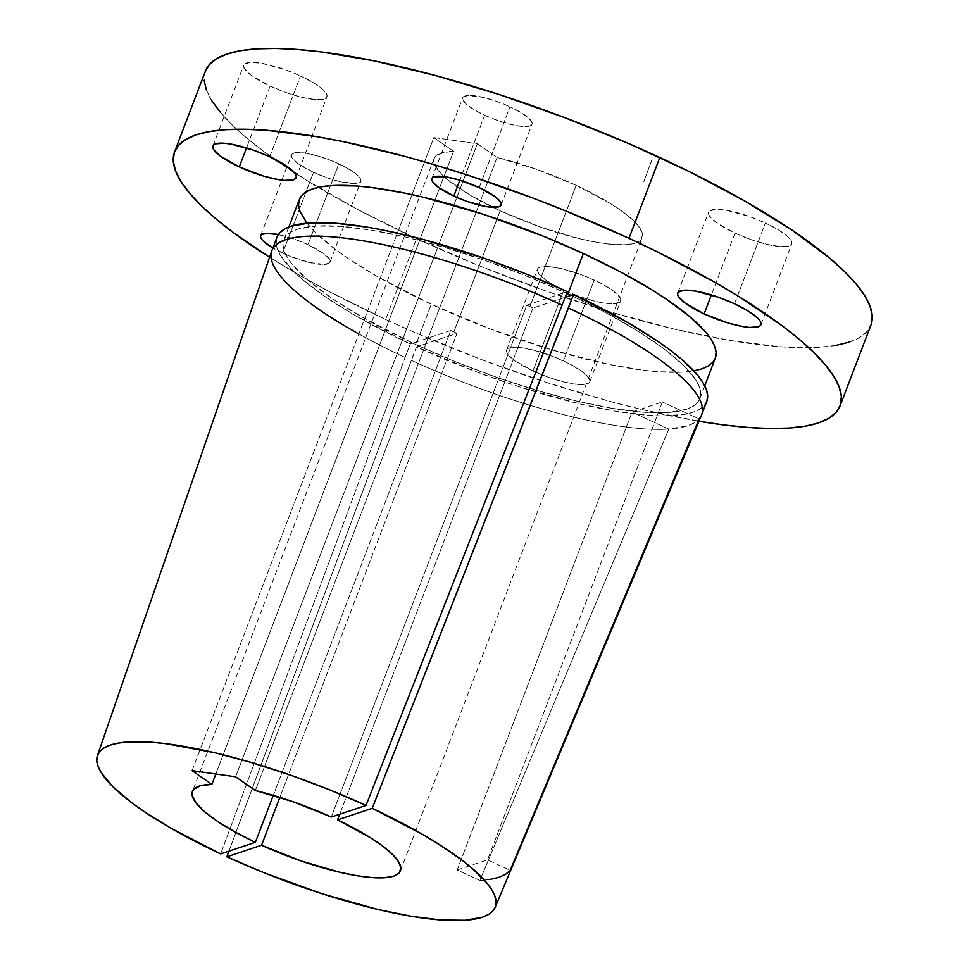 <?xml version="1.0" encoding="UTF-8"?>
<svg xmlns="http://www.w3.org/2000/svg" width="969" height="969" viewBox="0 0 969 969"><rect width="100%" height="100%" fill="white"/><g stroke="black" fill="none" stroke-linecap="round" stroke-linejoin="round"><path stroke-width="0.73" stroke-dasharray="4.84 3.63" d="M270.145 86.096L246.538 147.918L270.145 86.096L251.092 75.243L244.563 68.872L243.594 66.328L244.236 64.354L250.159 62.379L261.448 63.239L284.511 69.453L300.547 75.957A44.526 10.574 -159.1 0 0 243.752 65.141A44.526 10.574 -159.1 0 0 270.145 86.096A44.526 10.574 -159.1 0 0 326.941 96.912A44.526 10.574 -159.1 0 0 300.547 75.957L314.283 83.237L323.61 90.178L327.098 95.725L326.468 97.699L324.24 99.032L315.47 99.601L302.098 97.348L286.182 92.6L270.145 86.096M269.697 156.76L300.547 75.957L269.697 156.76M734.974 233.117L711.367 294.939L734.974 233.117L715.934 222.264L709.393 215.893L708.424 213.35L709.066 211.375L715.001 209.401L726.29 210.261L749.34 216.475L765.389 222.979A44.526 10.574 -159.1 0 0 708.593 212.163A44.526 10.574 -159.1 0 0 734.974 233.117A44.526 10.574 -159.1 0 0 791.77 243.934A44.526 10.574 -159.1 0 0 765.389 222.979L779.112 230.259L788.439 237.199L791.939 242.747L791.298 244.721L789.081 246.053L780.299 246.623L766.939 244.37L751.023 239.622L734.974 233.117M734.526 303.781L765.389 222.979L734.526 303.781M532.938 370.994A44.526 10.574 20.9 0 1 506.557 350.039A44.526 10.574 20.9 0 1 563.352 360.856L594.203 280.053A44.526 10.574 -159.1 0 0 537.407 269.237A44.526 10.574 -159.1 0 0 563.801 290.191L532.938 370.994L548.987 377.498L564.903 382.246L578.263 384.499L587.044 383.93L589.261 382.598L589.903 380.623L588.934 378.08L582.393 371.708L570.644 364.465L555.467 357.44L539.176 351.711L524.253 348.137L518.027 347.35L509.246 347.919L507.029 349.252L506.387 351.226L507.356 353.77L513.897 360.141L532.938 370.994L563.801 290.191L550.065 282.912L540.75 275.971L537.25 270.424L537.892 268.449L540.108 267.117L548.89 266.548L562.25 268.801L586.33 276.637L601.507 283.663L613.256 290.906L619.797 297.277L620.754 299.821L620.124 301.795L614.189 303.769L609.126 303.697L595.753 301.444L579.837 296.696L563.801 290.191A44.526 10.574 -159.1 0 0 620.596 301.008A44.526 10.574 -159.1 0 0 594.203 280.053L563.352 360.856A44.526 10.574 20.9 0 1 589.733 381.81A44.526 10.574 20.9 0 1 532.938 370.994M282.645 253.115A37.101 8.818 20.9 0 1 272.87 248.04L289.21 255.961L309.281 262.49L324.639 264.428L329.581 262.781L330.114 261.133L329.303 259.014L323.864 253.708L307.985 244.66L338.847 163.858A37.101 8.818 -159.1 0 0 291.512 154.846A37.101 8.818 -159.1 0 0 313.508 172.312L282.645 253.115L313.508 172.312L297.628 163.264L292.178 157.959L291.378 155.839L291.911 154.192L296.853 152.545L306.265 153.259L318.704 156.239L332.282 161.011L344.928 166.874L354.715 172.906L360.165 178.211L360.965 180.331L360.432 181.978L355.49 183.625L340.131 181.688L326.868 177.727L313.508 172.312A37.101 8.818 -159.1 0 0 360.831 181.324A37.101 8.818 -159.1 0 0 338.847 163.858L307.985 244.66L294.624 239.246L278.345 234.619A37.101 8.818 20.9 0 1 307.985 244.66A37.101 8.818 20.9 0 1 329.981 262.127A37.101 8.818 20.9 0 1 282.645 253.115M484.682 115.238L459.863 180.222L484.682 115.238L473.247 109.17L465.471 103.392L462.552 98.765L463.085 97.118L468.039 95.471L483.398 97.409L496.661 101.37L510.021 106.784A37.101 8.818 -159.1 0 0 462.697 97.772A37.101 8.818 -159.1 0 0 484.682 115.238A37.101 8.818 -159.1 0 0 532.017 124.25A37.101 8.818 -159.1 0 0 510.021 106.784L521.467 112.852L529.231 118.63L532.151 123.257L531.618 124.904L529.764 126.018L522.448 126.491L511.317 124.613L498.054 120.653L484.682 115.238M479.171 187.586L510.021 106.784L479.171 187.586M706.958 400.839L704.257 405.49L699.533 409.318L692.859 412.297L684.284 414.405L661.791 415.907L648.079 415.289L616.369 411.353L579.983 403.94L519.626 386.958L477.765 372.362L416.452 346.902L228.963 851.145L411.316 360.371A230.028 54.652 -159.1 0 0 668.78 429.073L479.873 880.446A214.258 50.909 -159.1 0 0 510.191 870.332L699.109 418.959A230.028 54.652 20.9 0 1 668.78 429.073A230.028 54.652 20.9 0 1 411.316 360.371L416.452 346.902L418.996 346.054L458.155 362.854L498.587 378.019L538.764 390.967L577.185 401.214L612.396 408.385L643.065 412.188L668.041 412.503L686.379 409.306L692.835 406.423L697.401 402.716L700.018 398.223L700.684 392.978L699.376 387.043L696.105 380.466L683.835 365.664L664.346 349.106L638.353 331.422L606.848 313.278L571.02 295.363A222.604 52.895 20.9 0 1 699.86 398.683A222.604 52.895 20.9 0 1 418.996 346.054A222.604 52.895 20.9 0 1 415.871 344.613L431.302 304.218A222.604 52.895 -159.1 0 0 715.279 358.288M220.472 112.44L232.136 124.892L246.744 138.034L264.162 151.758L306.713 180.416L358.167 209.74L416.537 238.628L385.686 319.431L416.767 333.348L481.254 359.499L546.734 382.537L610.7 401.602L641.345 409.402L698.952 421.249A356.168 84.63 20.9 0 1 385.686 319.431L416.537 238.628A356.168 84.63 -159.1 0 0 709.272 336.703A356.168 84.63 -159.1 0 0 870.913 325.124M706.789 401.336A230.028 54.652 -159.1 0 1 416.452 346.902L457.017 333.372L279.835 797.366L457.017 333.372A111.302 26.442 20.9 0 1 453.88 331.943L500.161 210.745L469.747 194.902L447.266 179.435L442.009 174.674L435.311 166.123L433.942 162.453L433.93 159.231L435.275 156.518L441.937 152.739L453.589 151.309L215.808 774.001L453.589 151.309A111.302 26.442 -159.1 0 0 434.197 158.359A111.302 26.442 -159.1 0 0 500.161 210.745L453.88 331.943A111.302 26.442 20.9 0 1 450.791 330.502L273.282 795.355L450.791 330.502L412.77 343.171A222.604 52.895 20.9 0 1 283.929 239.864A222.604 52.895 20.9 0 1 564.794 292.493A222.604 52.895 20.9 0 1 566.683 293.353A222.604 52.895 -159.1 0 0 564.794 292.493L525.634 275.68L485.203 260.528L445.013 247.579L406.605 237.32L371.393 230.162L340.725 226.346L315.749 226.043L297.41 229.241L290.954 232.124L286.388 235.83L283.772 240.324L283.105 245.569L284.414 251.492L287.684 258.069L292.88 265.215L308.832 280.986L331.689 298.186L360.565 316.173L412.77 343.171L410.238 344.019L405.09 357.488A230.028 54.652 20.9 0 1 358.845 333.954M532.998 308.045L339.707 814.226L532.998 308.045L565.157 297.326L532.998 308.045A111.302 26.442 20.9 0 0 529.91 306.592L554.958 240.99L529.91 306.592A111.302 26.442 20.9 0 1 532.998 308.045M576.192 185.394L554.958 240.99L576.192 185.394L610.506 203.587L623.806 212.538L633.823 220.932L640.146 228.454L642.568 234.801L640.969 239.743L635.422 243.086L626.131 244.685L613.474 244.503L597.909 242.541L580.056 238.858L540.278 227L500.161 210.745A111.302 26.442 -159.1 0 0 642.156 237.768A111.302 26.442 -159.1 0 0 576.192 185.394A111.302 26.442 -159.1 0 0 497.073 157.463L536.511 169.284L576.192 185.394M205.428 71.052L204.144 80.5M206.409 90.141L211.872 100.824M205.44 71.003A356.168 84.63 -159.1 0 0 416.537 238.628L479.582 265.942L544.881 290.664L609.913 311.812L672.195 328.6L729.33 340.373L779.112 346.672L800.648 347.689L819.641 347.253L835.932 345.4M849.353 342.118L859.782 337.442L867.11 331.434L871.264 324.143M651.774 160.188L643.695 181.857L651.774 160.188M433.833 137.586L477.329 143.739L497.073 157.463L255.332 790.522L497.073 157.463L477.329 143.739L235.588 776.799L477.329 143.739L433.833 137.586L412.043 194.648L433.833 137.586L453.589 151.309L433.833 137.586M490.459 879.343L479.873 880.446L457.198 869.956L632.054 412.079L662.384 401.965L632.054 412.079L668.78 429.073L479.873 880.446L457.198 869.956L632.054 412.079L668.78 429.073L687.724 425.766L694.385 422.787L699.109 418.959L662.384 401.965L699.109 418.959A230.028 54.652 -159.1 0 0 701.495 415.18M526.773 305.162A111.302 26.442 20.9 0 1 529.91 306.592A111.302 26.442 20.9 0 0 526.773 305.162L331.313 817.024L526.773 305.162L564.794 292.493L526.773 305.162M277.001 237.211A230.028 54.652 -159.1 0 0 410.238 344.019L356.265 316.112L326.396 297.507L302.764 279.726L293.571 271.356L280.889 256.046L277.509 249.251L276.153 243.11L276.989 237.235M385.686 319.431A356.168 84.63 20.9 0 1 269.564 257.294L300.596 275.862L327.316 290.543L385.686 319.431M306.967 223.161L316.039 233.129L336.061 249.929L348.598 258.784L378.116 276.989L431.302 304.218L491.029 329.254L552.16 349.966L609.428 364.538L643.004 370.219L657.915 371.745L683.242 372.12L693.804 370.885M299.36 199.457A222.604 52.895 -159.1 0 0 431.302 304.218L415.871 344.613A222.604 52.895 20.9 0 1 412.77 343.171L410.238 344.019L405.09 357.488L220.641 853.919L405.09 357.488A230.028 54.652 -159.1 0 1 271.72 251.068M567.337 291.645L564.794 292.493L567.337 291.645M192.092 770.646L412.043 194.648L192.092 770.646M662.384 401.965L487.528 859.842L510.191 870.332L487.528 859.842L662.384 401.965M457.198 869.956L487.528 859.842L457.198 869.956M450.791 330.502L412.77 343.171A222.604 52.895 -159.1 0 0 415.871 344.613A222.604 52.895 -159.1 0 0 418.996 346.054L457.017 333.372A111.302 26.442 20.9 0 1 453.88 331.943A111.302 26.442 20.9 0 1 450.791 330.502M643.743 181.821L651.858 160.164L643.767 181.809M212.901 145.944L243.752 65.141M677.731 292.965L708.593 212.163M506.557 350.039L537.407 269.237M260.673 235.612L291.512 154.846M431.835 178.575L462.697 97.772M699.86 398.683L704.766 385.819M434.197 158.359L192.456 791.419M400.415 870.828L642.156 237.768M288.847 227L283.929 239.864M501.155 205.053L532.017 124.25M329.981 262.127L360.831 181.324M589.733 381.81L620.596 301.008M760.919 324.736L791.77 243.934M296.09 177.715L326.941 96.912"/><path stroke-width="1.45" d="M239.282 166.898A44.526 10.574 20.9 0 1 212.901 145.944A44.526 10.574 20.9 0 1 269.697 156.76L253.66 150.256L230.598 144.042L224.372 143.255L215.59 143.824L213.374 145.156L212.744 147.131L213.701 149.674L220.242 156.045L239.282 166.898L263.459 176.055L278.382 179.616L284.607 180.404L293.389 179.834L295.606 178.502L296.248 176.528L295.279 173.984L288.75 167.625L269.697 156.76A44.526 10.574 20.9 0 1 296.09 177.715A44.526 10.574 20.9 0 1 239.282 166.898L246.538 147.918L239.282 166.898M704.124 313.92A44.526 10.574 20.9 0 1 677.731 292.965A44.526 10.574 20.9 0 1 734.526 303.781L718.489 297.277L695.439 291.063L684.138 290.203L678.215 292.178L677.573 294.152L678.542 296.696L685.071 303.067L704.124 313.92L728.3 323.077L743.223 326.638L749.449 327.425L758.218 326.856L760.447 325.523L761.077 323.549L760.12 321.005L757.588 318.002L748.262 311.061L734.526 303.781A44.526 10.574 20.9 0 1 760.919 324.736A44.526 10.574 20.9 0 1 704.124 313.92L711.367 294.939L704.124 313.92M272.87 248.04A37.101 8.818 20.9 0 1 260.661 235.649A37.101 8.818 20.9 0 1 278.345 234.619L266.003 233.347L261.049 234.995L260.528 236.642L261.327 238.762L263.435 241.269L272.87 248.04M453.831 196.041A37.101 8.818 20.9 0 1 431.835 178.575A37.101 8.818 20.9 0 1 479.171 187.586L459.027 179.968L446.588 176.988L434.088 176.806L432.235 177.921L431.702 179.568L432.501 181.688L437.952 186.993L453.831 196.041L467.191 201.455L486.414 206.639L498.914 206.821L500.755 205.707L501.288 204.059L500.488 201.94L495.038 196.634L479.171 187.586A37.101 8.818 20.9 0 1 501.155 205.053A37.101 8.818 20.9 0 1 453.831 196.041L459.863 180.222L453.831 196.041M704.766 385.819L715.279 358.288A222.604 52.895 -159.1 0 0 583.35 253.527L567.919 293.922A222.604 52.895 20.9 0 1 571.02 295.363L573.551 294.528L568.415 307.985A230.028 54.652 20.9 0 1 701.641 414.793A230.028 54.652 20.9 0 1 699.109 418.959L510.191 870.332L505.697 874.256L499.096 877.272L490.459 879.343M840.062 405.926L870.913 325.124A356.168 84.63 -159.1 0 0 659.816 157.511L628.966 238.313A356.168 84.63 20.9 0 1 840.062 405.926A356.168 84.63 20.9 0 1 698.952 421.249M211.848 784.369L215.808 774.001L211.848 784.369L200.365 785.762L193.679 789.408L192.262 792.036L192.141 795.149L195.811 802.683L204.507 811.647L217.807 821.579L235.031 831.983L255.332 842.352A111.302 26.442 20.9 0 1 192.456 791.419A111.302 26.442 20.9 0 1 211.848 784.369L192.092 770.646L211.848 784.369M97.445 755.554A212.865 50.582 20.9 0 0 220.641 853.919L255.332 842.352L273.282 795.355L255.332 842.352L220.641 853.919L170.762 828.12L143.17 810.92L131.481 802.562L112.864 786.743L101.151 772.584L98.039 766.309L96.791 760.629L97.421 755.626L99.928 751.338L104.289 747.789L110.466 745.04L118.388 743.09L127.993 741.975L151.867 742.266L165.905 743.683L214.815 752.756L251.528 762.542L289.925 774.909L328.576 789.396L366.016 805.457L331.313 817.024L293.098 801.751L255.332 790.522L235.588 776.799L192.092 770.646L235.588 776.799L255.332 790.522A111.302 26.442 20.9 0 1 331.313 817.024L366.016 805.457L567.337 291.645A230.028 54.652 -159.1 0 0 277.001 237.211L271.865 250.68A230.028 54.652 20.9 0 1 562.19 305.114A230.028 54.652 -159.1 0 0 271.72 251.068L97.445 755.554A212.865 50.582 20.9 0 1 366.016 805.457L567.337 291.645L526.857 274.275L485.057 258.59L423.344 239.525L385.105 230.477L367.421 227.194L335.71 223.258L309.886 222.931L290.93 226.237L284.256 229.217L279.532 233.057L276.831 237.696M261.557 845.234L279.835 797.366L261.557 845.234L301.032 860.932L339.84 872.282L357.198 875.77L372.302 877.611L384.62 877.732L393.68 876.146L399.155 872.887L400.839 868.091L398.671 861.938L392.736 854.646L383.239 846.482L370.558 837.761L337.539 819.895A111.302 26.442 20.9 0 1 400.415 870.828A111.302 26.442 20.9 0 1 261.557 845.234L226.867 856.802L261.557 845.234M339.707 814.226L337.539 819.895L372.229 808.328L422.109 834.139L436.559 842.788L461.389 859.685L471.528 867.776L486.765 882.832L491.719 889.663L494.844 895.95L496.092 901.618L495.45 906.621L492.942 910.921L488.582 914.457L482.405 917.219L464.878 920.271L441.004 919.981L411.704 916.347L378.067 909.503L322.265 893.818L264.295 872.851L226.867 856.802L228.963 851.145L226.867 856.802A212.865 50.582 20.9 0 0 495.147 907.42A212.865 50.582 20.9 0 0 372.229 808.328L337.539 819.895L339.707 814.226M871.264 324.143L872.209 315.628L869.944 305.986L864.493 295.303L855.881 283.687L844.217 271.247L829.609 258.105L792.145 230.21L744.907 201.08L689.734 171.828L628.736 143.594L564.249 117.443L498.769 94.393L434.802 75.34L374.797 60.986L321.09 51.914L297.241 49.467L275.717 48.45L256.712 48.874L240.421 50.739L227 54.022L216.584 58.685L209.256 64.705L205.089 71.997M204.144 80.5L206.409 90.141M211.872 100.824L220.472 112.44M835.932 345.4L849.353 342.118M701.641 414.793L706.789 401.336A230.028 54.652 -159.1 0 0 573.551 294.528L627.524 322.423L657.394 341.027L670.051 350.063L681.025 358.809L697.535 375.1L702.9 382.501L706.28 389.296L707.636 395.425L706.958 400.839M693.416 370.945L701.81 368.898L708.327 365.979L712.905 362.224L715.497 357.67L716.091 352.353L714.674 346.321L711.27 339.647L705.892 332.379L689.468 316.391L666.054 298.961L651.98 289.901L619.833 271.574L583.35 253.527L567.919 293.922A222.604 52.895 -159.1 0 0 566.683 293.353A222.604 52.895 20.9 0 1 567.919 293.922A222.604 52.895 -159.1 0 1 571.02 295.363L565.157 297.326L573.551 294.528L372.229 808.328L568.415 307.985A230.028 54.652 -159.1 0 1 701.495 415.18L495.147 907.42M358.845 333.954A230.028 54.652 20.9 0 1 271.865 250.68M659.816 157.511A356.168 84.63 -159.1 0 0 205.44 71.003L174.59 151.806A356.168 84.63 20.9 0 1 628.966 238.313L659.816 157.511M698.479 421.176L724.412 425.028L748.262 427.474L769.786 428.492L788.79 428.056L805.082 426.203L818.502 422.92L828.919 418.245L836.247 412.237L840.414 404.945L841.358 396.43L839.093 386.788L833.631 376.105L825.031 364.489L813.366 352.05L798.759 338.908L781.341 325.172L738.778 296.526L714.056 281.87L658.872 252.63L628.966 238.313L565.92 210.988L533.398 198.245L467.906 175.195L435.578 165.118L403.94 156.142L343.947 141.789L316.173 136.568L266.378 130.27L244.854 129.252L225.862 129.676L209.57 131.542L196.15 134.824L185.721 139.488L178.393 145.507L174.238 152.799L173.281 161.302L175.546 170.944L181.009 181.627L189.609 193.243L201.273 205.694L215.893 218.837L233.299 232.56L269.564 257.294A356.168 84.63 20.9 0 1 174.59 151.806M288.847 227L299.36 199.457A222.604 52.895 -159.1 0 1 583.35 253.527L543.948 236.448L482.695 214.076L423.562 197.288L405.212 193.194L371.636 187.526L356.737 185.987L331.41 185.624L321.223 186.787L312.842 188.846L306.325 191.753L301.747 195.52L299.142 200.074L298.549 205.392L299.966 211.424L306.967 223.161"/></g></svg>
